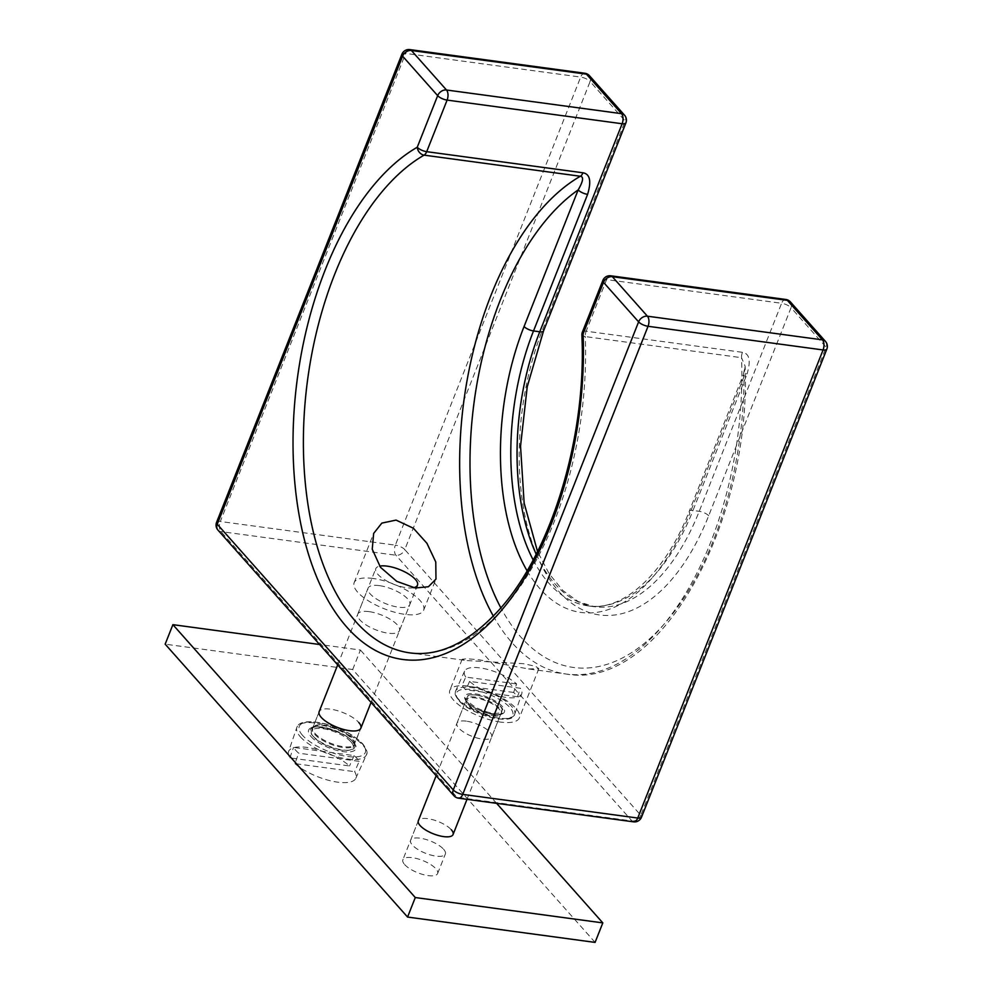 <?xml version="1.0" encoding="UTF-8"?>
<svg xmlns="http://www.w3.org/2000/svg" width="992" height="992" viewBox="0 0 992 992"><rect width="100%" height="100%" fill="white"/><g stroke="black" fill="none" stroke-linecap="round" stroke-linejoin="round"><path stroke-width="0.74" stroke-dasharray="4.96 3.72" d="M641.502 817.197A7.477 2.641 21.6 0 0 640.807 815.288A7.477 5.729 -41.6 0 1 631.978 820.942A7.477 4.005 -82.3 0 0 633.553 821.847M458.54 798.188A7.477 4.005 97.7 0 1 456.965 797.283A7.477 5.729 -41.6 0 1 453.952 795.745M217.93 530.05A7.477 5.729 138.4 0 0 220.943 531.588L395.957 555.247A7.477 5.729 138.4 0 0 404.786 549.593A7.477 2.641 21.6 0 0 395.349 545.154A7.477 4.005 -82.3 0 0 395.957 555.247L631.978 820.942L456.965 797.283L220.943 531.588A7.477 4.005 97.7 0 1 220.323 521.494A7.477 2.641 21.6 0 0 216.566 522.338M466.327 721.147A18.687 6.609 21.6 0 0 456.928 723.242A18.687 6.609 21.6 0 0 464.12 732.394A18.687 6.609 21.6 0 0 482.273 739.102A18.687 6.609 21.6 0 0 491.672 737.006A18.687 6.609 21.6 0 0 484.48 727.855A18.687 6.609 21.6 0 0 466.327 721.147M369.049 611.63A22.419 7.924 21.6 0 0 357.765 614.147A22.419 7.924 21.6 0 0 366.408 625.134A22.419 7.924 21.6 0 0 388.182 633.181A22.419 7.924 21.6 0 0 399.466 630.664A22.419 7.924 21.6 0 0 390.836 619.678A22.419 7.924 21.6 0 0 369.049 611.63M401.884 54.25A7.477 2.641 -158.4 0 1 405.654 53.419L220.323 521.494L395.349 545.154L580.667 77.078A7.477 2.641 -158.4 0 1 590.116 81.505A7.477 5.729 138.4 0 0 589.446 75.702M624.538 115.196A7.477 5.729 -41.6 0 1 625.196 121.012A7.477 2.641 -158.4 0 1 625.89 122.909M536.188 554.181A186.868 100.266 -82.3 0 0 594.468 606.732A186.868 100.266 -82.3 0 0 699.236 511.314L781.609 303.279A7.477 2.641 -158.4 0 1 791.046 307.718A7.477 5.729 138.4 0 0 790.388 301.903M742.438 352.321A7.477 4.005 -82.3 0 0 741.532 357.69L585.268 336.573A7.477 4.005 97.7 0 1 586.16 331.204L742.438 352.321C749.456 353.487 751.006 360.666 747.075 373.872A7.477 2.641 -158.4 0 0 743.306 374.716L745.128 366.184L744.012 376.625A7.477 2.641 -158.4 0 1 743.306 374.716L689.229 511.314A7.477 2.641 21.6 0 0 689.924 513.211L744.012 376.625A249.86 134.069 97.7 0 1 653.021 635.686A249.86 134.069 97.7 0 1 500.848 607.811M602.826 280.463A7.477 2.641 -158.4 0 1 606.583 279.62A7.477 4.005 97.7 0 1 610.774 275.801M825.468 341.397A7.477 5.729 -41.6 0 1 826.138 347.212L640.807 815.288L404.786 549.593L590.116 81.505L625.196 121.012L542.835 329.046A194.345 104.272 -82.3 0 0 558.831 591.418A194.345 104.272 -82.3 0 0 708.685 515.753L791.046 307.718L826.138 347.212A7.477 2.641 -158.4 0 1 826.832 349.122M584.858 73.259A7.477 4.005 -82.3 0 0 580.667 77.078L405.654 53.419A7.477 4.005 97.7 0 1 409.845 49.6M528.562 668.943L538.83 668.658L535.643 666.339L523.652 663.71L466.476 660.548L462.16 659.283L466.897 658.725L479.086 659.804L528.562 668.943L566.283 674.039A257.337 138.074 97.7 0 0 741.532 357.69L745.128 366.184C751.403 523.813 659.06 691.04 566.283 674.039A257.337 138.074 97.7 0 1 493.322 616.044M785.8 299.46A7.477 4.005 -82.3 0 0 781.609 303.279L606.583 279.62L586.16 331.204A7.477 2.641 21.6 0 0 582.403 332.035M500.551 722.077A37.374 13.206 -158.4 0 1 464.244 708.66A37.374 13.206 -158.4 0 1 449.847 690.358A37.374 13.206 -158.4 0 1 468.658 686.166A37.374 13.206 -158.4 0 1 504.953 699.583A37.374 13.206 -158.4 0 1 519.349 717.873A37.374 13.206 -158.4 0 1 500.551 722.077M476.631 695.144A18.687 6.609 21.6 0 0 467.22 697.24A18.687 6.609 21.6 0 0 474.424 706.391A18.687 6.609 21.6 0 0 492.578 713.099A18.687 6.609 21.6 0 0 501.977 711.004A18.687 6.609 21.6 0 0 494.785 701.852A18.687 6.609 21.6 0 0 476.631 695.144M372.967 578.448A37.374 13.206 21.6 0 0 354.169 582.651A37.374 13.206 21.6 0 0 368.553 600.941A37.374 13.206 21.6 0 0 404.86 614.358A37.374 13.206 21.6 0 0 423.658 610.167A37.374 13.206 21.6 0 0 409.274 591.864A37.374 13.206 21.6 0 0 372.967 578.448M379.341 585.627A22.419 7.924 21.6 0 0 368.069 588.144A22.419 7.924 21.6 0 0 376.7 599.131A22.419 7.924 21.6 0 0 398.486 607.178A22.419 7.924 21.6 0 0 409.758 604.661A22.419 7.924 21.6 0 0 401.128 593.675A22.419 7.924 21.6 0 0 379.341 585.627M595.088 942.4L352.693 669.513L165.168 644.168M443.598 849.251A18.687 6.609 -158.4 0 1 445.346 854.025A18.687 6.609 -158.4 0 1 430.875 855.067A18.687 6.609 -158.4 0 1 412.35 845.035A18.687 6.609 -158.4 0 1 410.601 840.261A18.687 6.609 -158.4 0 1 425.072 839.22A18.687 6.609 -158.4 0 1 443.598 849.251M351.044 741.966A22.419 7.924 -158.4 0 1 353.14 747.683A22.419 7.924 -158.4 0 1 335.78 748.935A22.419 7.924 -158.4 0 1 313.534 736.895A22.419 7.924 -158.4 0 1 311.438 731.178A22.419 7.924 -158.4 0 1 328.798 729.914A22.419 7.924 -158.4 0 1 351.044 741.966M352.693 669.513L360.418 650.02L319.585 644.502M496.608 803.334L360.418 650.02M410.601 840.261L418.314 820.756A18.687 6.609 -158.4 0 1 432.785 819.714A18.687 6.609 -158.4 0 1 451.323 829.758M353.14 747.683L360.865 728.178L354.603 743.38A22.63 7.998 21.6 0 1 338.942 746.765A22.63 7.998 21.6 0 1 314.464 734.092A22.63 7.998 -158.4 0 1 313.323 727.037L312.827 727.657A22.419 7.924 -158.4 0 1 330.2 726.392A22.419 7.924 -158.4 0 1 352.433 738.445A22.419 7.924 21.6 0 1 354.528 744.161A22.419 7.924 21.6 0 1 337.168 745.414A22.419 7.924 21.6 0 1 314.923 733.373A22.419 7.924 -158.4 0 1 312.827 727.657L319.164 711.673A22.419 7.924 -158.4 0 1 336.524 710.408A22.419 7.924 -158.4 0 1 358.757 722.461M465.732 677.077A30.752 10.875 -158.4 0 1 464.566 671.175A30.752 10.875 -158.4 0 1 486.477 669.141A30.752 10.875 -158.4 0 1 516.621 683.947L513.633 692.453A31.174 11.024 -158.4 0 1 515.828 694.648A31.174 11.024 -158.4 0 1 517.464 696.756L465.856 689.787A31.174 11.024 -158.4 0 1 463.673 687.592A31.174 11.024 -158.4 0 1 462.036 685.472L465.732 677.077L516.621 683.947M514.65 714.513A31.769 11.234 21.6 0 1 490.048 716.298A31.769 11.234 21.6 0 1 458.552 699.224A31.769 11.234 -158.4 0 1 455.576 691.126A31.769 11.234 -158.4 0 1 455.65 690.953A31.769 11.234 -158.4 0 1 480.413 689.415A31.769 11.234 -158.4 0 1 511.686 706.416A31.769 11.234 21.6 0 1 514.712 714.339A31.769 11.234 21.6 0 1 514.65 714.513C512.207 726.07 470.493 714.711 458.676 700.389C453.232 692.8 455.613 693.272 455.576 691.126M513.633 692.453L462.036 685.472M521.755 693.817A30.752 10.875 21.6 0 1 500.179 696.297A30.752 10.875 21.6 0 1 469.563 681.38L520.453 688.262A30.752 10.875 21.6 0 1 521.755 693.817L514.712 714.339M469.563 681.38L465.856 689.787M517.464 696.756L520.453 688.262M404.624 864.528A18.687 6.609 21.6 0 0 423.15 874.572A18.687 6.609 21.6 0 0 437.621 873.53A18.687 6.609 21.6 0 0 435.872 868.756A18.687 6.609 -158.4 0 0 417.347 858.725A18.687 6.609 -158.4 0 0 402.876 859.766A18.687 6.609 -158.4 0 0 404.624 864.528M294.959 763.617A36.183 12.784 21.6 0 0 330.361 780.766A36.183 12.784 21.6 0 0 355.806 778.298A36.183 12.784 21.6 0 0 354.64 771.689L359.203 761.348A36.704 12.97 21.6 0 0 357.058 758.533A36.704 12.97 21.6 0 0 354.094 755.606L293.533 747.41A36.704 12.97 21.6 0 0 295.678 750.225A36.704 12.97 21.6 0 0 298.629 753.164L294.959 763.617L354.64 771.689M300.39 736.833A37.374 13.206 21.6 0 0 337.168 756.822A37.374 13.206 21.6 0 0 366.308 755.011A37.374 13.206 21.6 0 0 366.395 754.813A37.374 13.206 21.6 0 0 362.898 745.277A37.374 13.206 -158.4 0 0 325.835 725.202A37.374 13.206 -158.4 0 0 296.893 727.297A37.374 13.206 -158.4 0 0 296.819 727.496A37.374 13.206 -158.4 0 0 300.39 736.833M359.203 761.348L298.629 753.164M288.536 751.663A36.183 12.784 -158.4 0 0 289.862 757.876L349.544 765.948A36.183 12.784 -158.4 0 0 313.596 748.662A36.183 12.784 -158.4 0 0 288.536 751.663L296.819 727.496M289.862 757.876L293.533 747.41M354.094 755.606L349.544 765.948M413.453 587.698A22.419 7.924 21.6 0 1 377.89 574.368A22.419 7.924 -158.4 0 1 375.782 568.639A22.419 7.924 -158.4 0 1 379.626 566.147M542.835 329.046A7.477 2.641 -158.4 0 1 543.529 330.944M708.685 515.753A7.477 2.641 21.6 0 0 699.236 511.314L692.986 510.471L747.075 373.872M533.175 559.947A186.868 100.266 -82.3 0 0 588.219 605.889A186.868 100.266 -82.3 0 0 692.986 510.471A7.477 2.641 21.6 0 0 689.229 511.314C664.814 574.591 621.91 611.841 588.219 605.889L594.468 606.732L578.249 601.598L562.96 590.587L549.159 573.748L537.528 551.54M527.087 570.784A194.345 104.272 -82.3 0 0 689.924 513.211M581.882 335.073A7.477 1.947 177.8 0 0 585.268 336.573A257.337 138.074 97.7 0 1 410.006 652.91L466.476 660.548M459.284 700.699A30.268 10.701 21.6 0 0 497.513 718.667A30.268 10.701 21.6 0 0 509.913 707.544A30.268 10.701 -158.4 0 0 471.684 689.576A30.268 10.701 -158.4 0 0 459.284 700.699M466.786 701.716A21.303 7.527 -158.4 0 1 475.515 693.892A21.303 7.527 -158.4 0 1 502.411 706.527A21.303 7.527 21.6 0 1 493.694 714.352A21.303 7.527 21.6 0 1 466.786 701.716M467.604 702.448A20.051 7.08 -158.4 0 1 465.645 699.162A20.051 7.08 -158.4 0 1 479 695.652A20.051 7.08 -158.4 0 1 501.121 706.986A20.051 7.08 21.6 0 1 501.803 713.471A20.051 7.08 21.6 0 1 485.187 712.529A20.051 7.08 21.6 0 1 467.604 702.448M467.939 704.097A18.922 6.684 21.6 0 0 484.542 713.608A18.922 6.684 21.6 0 0 500.228 714.5A18.922 6.684 21.6 0 0 499.584 708.375A18.922 6.684 -158.4 0 0 478.69 697.674A18.922 6.684 -158.4 0 0 466.104 700.984L465.645 699.162L467.393 702.014C473.804 711.71 503.75 716.956 501.803 713.471L500.861 713.818A18.687 6.609 21.6 0 0 499.112 709.044A18.687 6.609 -158.4 0 0 480.574 699.013A18.687 6.609 -158.4 0 0 466.116 700.054L466.104 700.984A18.922 6.684 -158.4 0 0 467.939 704.097M466.996 799.341L500.861 713.818A18.687 6.609 21.6 0 1 486.39 714.86A18.687 6.609 21.6 0 1 467.852 704.816A18.687 6.609 -158.4 0 1 466.116 700.054L436.158 775.719M302.597 735.419A35.501 12.549 -158.4 0 1 317.142 722.374A35.501 12.549 -158.4 0 1 361.981 743.442A35.501 12.549 21.6 0 1 347.436 756.487A35.501 12.549 21.6 0 1 302.597 735.419M311.029 736.56A25.408 8.978 21.6 0 0 343.133 751.638A25.408 8.978 21.6 0 0 353.536 742.301A25.408 8.978 -158.4 0 0 321.445 727.223A25.408 8.978 -158.4 0 0 311.029 736.56M312.778 735.866A23.758 8.395 21.6 0 0 338.458 749.158A23.758 8.395 21.6 0 0 354.9 745.6A23.758 8.395 21.6 0 0 352.495 741.235A23.758 8.395 -158.4 0 0 331.117 729.108A23.758 8.395 -158.4 0 0 311.575 728.45A23.758 8.395 -158.4 0 0 312.778 735.866M313.323 727.037A22.63 7.998 -158.4 0 1 331.936 727.657A22.63 7.998 -158.4 0 1 352.309 739.214A22.63 7.998 21.6 0 1 354.603 743.38L354.9 745.6L352.792 741.917C344.311 729.777 308.214 724.148 311.575 728.45L313.323 727.037M462.148 659.283L449.847 690.358M538.83 668.658L519.349 717.873M456.928 723.242L467.22 697.24M491.672 737.006L501.977 711.004M354.169 582.651L373.649 533.423M423.658 610.167L435.972 579.08M357.765 614.147L368.069 588.144M399.466 630.664L409.758 604.661M437.621 873.53L445.346 854.025M319.164 711.673L311.438 731.178M464.566 671.175L455.65 690.953M418.314 820.756L402.876 859.766M355.806 778.298L366.308 755.011M366.395 754.813C367.958 752.953 366.742 749.282 362.737 743.826C354.008 734.936 341.31 728.215 324.644 723.676C304.098 719.138 297.997 723.54 296.893 727.297M337.689 664.876L375.782 568.639M371.058 702.435L416.318 588.107"/><path stroke-width="1.49" d="M637.744 818.04A7.477 2.641 21.6 0 0 641.502 817.197L826.832 349.122A7.477 2.641 -158.4 0 1 823.075 349.953A7.477 4.005 -82.3 0 0 822.455 339.859A7.477 5.729 -41.6 0 1 825.468 341.397L790.388 301.903A7.477 5.729 138.4 0 0 787.375 300.365A7.477 4.005 -82.3 0 0 785.8 299.46L610.774 275.801A7.477 4.005 97.7 0 1 612.349 276.706A7.477 5.729 138.4 0 0 603.52 282.36L583.098 333.944A264.814 142.092 97.7 0 1 451.794 650.777A264.814 142.092 97.7 0 1 294.054 473.221A264.814 142.092 97.7 0 1 417.248 147.238A7.477 2.641 21.6 0 0 426.696 151.677L447.107 100.093A7.477 2.641 -158.4 0 1 437.67 95.654L402.591 56.16L217.26 524.235L453.282 789.942A7.477 2.641 21.6 0 0 462.731 794.381A7.477 4.005 97.7 0 1 458.54 798.188L633.553 821.847A7.477 4.005 -82.3 0 0 637.744 818.04L823.075 349.953L648.049 326.294A7.477 2.641 -158.4 0 1 638.612 321.867A7.477 5.729 -41.6 0 1 647.429 316.2L612.349 276.706L787.375 300.365L822.455 339.859L647.429 316.2A7.477 4.005 97.7 0 1 648.049 326.294L462.731 794.381L637.744 818.04M584.858 73.259L409.845 49.6A7.477 4.005 97.7 0 1 411.407 50.505A7.477 5.729 138.4 0 0 402.591 56.16A7.477 2.641 -158.4 0 1 401.884 54.25L216.566 522.338A7.477 2.641 21.6 0 0 217.26 524.235A7.477 5.729 138.4 0 0 217.93 530.05L453.952 795.745A7.477 5.729 -41.6 0 1 453.282 789.942L638.612 321.867L603.52 282.36A7.477 2.641 -158.4 0 1 602.826 280.463L582.403 332.035A7.477 2.641 21.6 0 0 583.11 333.944A7.477 1.947 177.8 0 0 581.882 335.073C586.842 438.935 550.039 556.958 495.901 613.316C467.046 643.448 438.414 656.642 410.006 652.91A257.337 138.074 97.7 0 1 303.564 429.387A257.337 138.074 97.7 0 1 424.092 155.136A7.477 5.828 -119.9 0 1 417.248 147.238L437.67 95.654A7.477 5.729 -41.6 0 1 446.499 89.999A7.477 4.005 97.7 0 1 447.107 100.093L622.133 123.752A7.477 4.005 -82.3 0 0 621.513 113.658A7.477 5.729 -41.6 0 1 624.538 115.196L589.446 75.702A7.477 5.729 138.4 0 0 586.433 74.164A7.477 4.005 -82.3 0 0 584.858 73.259A7.477 7.477 0 0 1 589.446 75.702M624.538 115.196A7.477 7.477 0 0 1 625.89 122.909A7.477 2.641 -158.4 0 1 622.133 123.752L539.772 331.787A186.868 100.266 -82.3 0 0 536.188 554.181M500.848 607.811A249.86 134.069 97.7 0 1 578.162 189.918A7.477 2.641 -158.4 0 0 587.599 194.345C591.542 181.189 589.992 173.997 582.961 172.794L426.696 151.677A7.477 4.005 97.7 0 1 424.092 155.136L580.357 176.254A7.477 4.005 -82.3 0 0 582.961 172.794M587.599 194.345L533.522 330.944A7.477 2.641 -158.4 0 1 524.074 326.504L578.162 189.918C583.16 181.338 583.891 176.774 580.357 176.254A257.337 138.074 97.7 0 0 468.708 371.777A257.337 138.074 97.7 0 0 493.322 616.044M415.301 587.983L396.738 581.349L380.494 567.312L372.236 549.196L373.662 533.423L381.846 523.106L396.068 520.093L413.416 528.252L426.932 543.294L435.773 562.005L435.972 579.08L428.42 586.743L415.301 587.983M319.585 644.502L172.893 624.662L165.168 644.168L407.563 917.054L595.088 942.4L602.814 922.895L496.608 803.334M407.563 917.054L415.288 897.549L602.814 922.895M172.893 624.662L415.288 897.549M451.323 829.758A18.687 6.609 -158.4 0 1 453.071 834.52A18.687 6.609 -158.4 0 1 438.6 835.562A18.687 6.609 -158.4 0 1 420.062 825.53A18.687 6.609 -158.4 0 1 418.314 820.756L436.158 775.719M358.757 722.461A22.419 7.924 -158.4 0 1 360.865 728.178A22.419 7.924 -158.4 0 1 343.492 729.43A22.419 7.924 -158.4 0 1 321.259 717.39A22.419 7.924 -158.4 0 1 319.164 711.673L337.689 664.876M379.626 566.147A22.419 7.924 -158.4 0 1 415.388 579.44A22.419 7.924 21.6 0 1 417.483 585.156A22.419 7.924 21.6 0 1 413.453 587.698M586.433 74.164L621.513 113.658L446.499 89.999L411.407 50.505L586.433 74.164M625.89 122.909L543.529 330.944A7.477 2.641 -158.4 0 1 539.772 331.787L533.522 330.944A186.868 100.266 -82.3 0 0 533.175 559.947M524.074 326.504A194.345 104.272 -82.3 0 0 527.087 570.784M633.553 821.847A7.477 7.477 0 0 0 641.502 817.197M216.566 522.338A7.477 7.477 0 0 0 217.93 530.05M543.529 330.944L527.223 386.744L520.54 446.115L524.123 503.006L537.528 551.54M790.388 301.903A7.477 7.477 0 0 0 785.8 299.46M826.832 349.122A7.477 7.477 0 0 0 825.468 341.397M409.845 49.6A7.477 7.477 0 0 0 401.884 54.25M582.403 332.035A7.477 7.477 0 0 0 581.882 335.073M610.774 275.801A7.477 7.477 0 0 0 602.826 280.463M453.952 795.745A7.477 7.477 0 0 0 458.54 798.188M466.996 799.341L453.071 834.52M360.865 728.178L371.058 702.435M416.318 588.107L417.483 585.156"/></g></svg>
